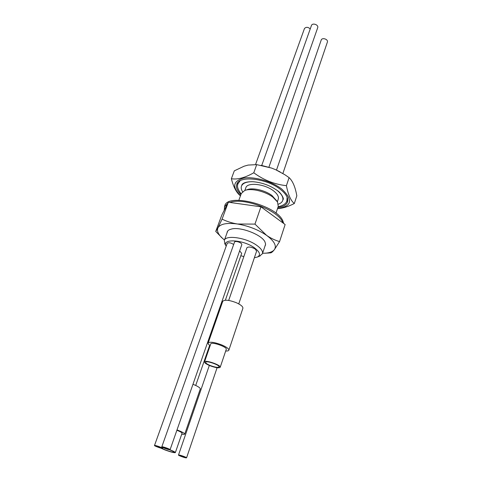 <?xml version="1.0" encoding="UTF-8"?>
<svg xmlns="http://www.w3.org/2000/svg" width="482" height="482" viewBox="0 0 482 482"><rect width="100%" height="100%" fill="white"/><g stroke="black" fill="none" stroke-linecap="round" stroke-linejoin="round"><path stroke-width="0.72" d="M240.518 195.668C231.944 187.064 232.884 181.238 243.338 178.195C253.725 176.183 271.697 181.226 281.759 189.046C293.351 199.94 291.947 206.447 277.536 208.555M277.505 208.634C282.597 208.369 288.206 206.657 294.321 203.512C290.833 200.759 288.194 194.818 286.41 185.672L286.224 185.648C274.463 184.353 263.648 180.057 253.779 172.773C244.995 177.768 237.524 179.756 231.366 178.732C233.378 186.636 236.168 192.131 239.729 195.216L240.458 195.825M244.862 190.438L245.826 187.775C247.206 181.991 264.829 183.871 273.625 190.926C277.409 193.909 278.964 196.626 278.277 199.072L277.373 201.759M245.669 190.185L247.176 189.691C252.646 187.365 265.329 190.336 272.035 195.572L276.897 201.06M277.198 190.456C281.85 194.264 283.663 197.68 282.633 200.711C281.994 202.259 280.578 203.416 278.379 204.169M242.579 191.703C241.325 189.745 240.934 187.962 241.398 186.347C242.47 183.335 246.013 181.78 252.02 181.684M287.808 200.271L286.35 201.988M237.686 185.04L237.608 182.792M240.916 194.565C237.036 190.667 235.686 187.161 236.867 184.04C239.446 175.297 266.829 178.388 280.373 189.366C286.043 193.872 288.459 197.988 287.615 201.711C286.603 204.886 283.362 206.802 277.903 207.447M254.369 257.774L257.484 257.002C260.967 254.978 259.882 251.869 254.237 247.676C242.826 239.434 221.467 238.451 226.136 246.085L226.185 246.175M240.849 255.713L243.832 256.617M233.668 244.495C230.98 242.747 228.836 242.344 227.227 243.283L154.493 445.488C154.945 445.007 162.645 447.7 162.657 448.35L161.85 448.35C159.916 448.073 153.704 445.645 154.493 445.488M170.08 449.712L241.807 244.663C242.253 242.777 235.373 240.385 234.517 242.097L161.807 446.82C162.259 446.326 170.074 449.043 170.08 449.712L169.236 449.712C167.26 449.429 161.006 446.983 161.807 446.82M225.365 300.208L241.675 253.333L239.632 250.869M238.747 303.895L256.617 251.134L255.135 248.977C251.206 246.868 248.453 246.477 246.88 247.796L228.679 300.437M225.076 244.223L224.293 240.44C225.534 234.674 246.055 237.59 256.623 245.242C261.154 248.477 263.088 251.303 262.431 253.725L259.473 256.201M238.849 200.265L241.307 193.475L244.669 190.511C250.857 187.872 265.317 191.258 272.951 197.21L277.481 201.94L278.271 206.344L275.981 213.195M294.321 203.512L296.822 195.812C295.291 187.058 292.719 181.003 289.092 177.629L286.41 185.672M253.779 172.773L256.695 164.633L271.511 168.049L275.626 169.694L284.778 174.671L289.092 177.629M231.366 178.732L234.306 170.845L244.097 166.206L248.103 165.079L256.695 164.633M261.172 165.326L271.511 168.049M275.626 169.694L280.144 171.923M255.544 164.537L304.479 28.492C306.172 26.811 308.088 26.962 310.227 28.932M160.976 447.971L161.566 447.971C160.145 447.031 158.186 446.32 155.704 445.826C154.529 445.778 159.229 447.67 160.976 447.971L161.108 447.609M185.697 457.816C183.744 457.52 177.738 455.183 178.503 455.038C178.93 454.562 186.564 457.201 186.57 457.834L185.697 457.816M276.493 170.092L321.277 39.867C322.344 37.337 328.176 39.247 327.435 41.946L282.88 173.49M184.853 457.448L185.492 457.46C184.112 456.556 182.184 455.864 179.708 455.37C178.509 455.297 183.064 457.129 184.853 457.448L184.98 457.081M261.75 165.428L311.511 25.323C312.655 22.702 318.554 24.745 317.759 27.54L268.908 167.182M168.357 449.326L168.971 449.326C167.543 448.374 165.561 447.658 163.03 447.163C161.832 447.109 166.567 449.019 168.357 449.326L168.489 448.947M169.417 449.742C172.514 450.953 174.098 451.773 174.171 452.2C173.243 452.478 170.297 451.718 165.32 449.911L161.609 448.302M162.904 447.651L163.314 447.754M169.911 449.778C173.466 451.182 175.279 452.122 175.352 452.604C174.267 452.935 170.809 452.044 164.983 449.929L160.705 448.079M176.888 430.251C180.31 431.649 182.039 432.631 182.069 433.191L175.352 452.604M177.015 429.878L180.672 431.402C183.449 432.697 184.799 433.601 184.727 434.107C184.564 434.451 183.57 434.457 181.75 434.119M184.727 434.107L200.277 388.968C200.422 388.263 199.162 387.221 196.499 385.829L192.981 384.244M210.309 365.549C207.176 364.217 205.621 363.133 205.651 362.289C205.977 360.235 220.045 365.085 219.045 366.91C217.991 367.76 215.08 367.308 210.309 365.549M209.965 365.705C206.29 364.145 204.47 362.874 204.507 361.892C204.874 359.476 221.377 365.169 220.196 367.302C218.961 368.296 215.55 367.766 209.965 365.705M204.507 361.892L210.736 343.955C211.188 341.334 227.504 346.962 226.257 349.305L220.196 367.302M210.152 345.648C208.634 344.576 207.971 343.708 208.158 343.045L208.598 342.575C211.134 341.75 215.562 342.551 221.871 344.979C226.642 347.064 228.968 348.799 228.854 350.179C228.595 350.818 227.54 351.095 225.684 350.998M228.854 350.179L242.892 308.287C243.097 306.666 240.886 304.799 236.27 302.69C229.016 299.943 224.498 299.497 222.726 301.352L208.158 343.045M222.865 238.698L215.743 231.426L217.978 227.763L222.082 219.129C226.787 221.449 231.926 223.082 237.506 224.01L254.96 224.106L266.612 235.385C270.842 238.277 275.162 240.337 279.578 241.578L274.342 249.7C272.89 251.526 271.721 252.574 270.854 252.845L264.937 253.225M222.082 219.129L228.323 202.211L221.792 215.086L215.743 231.426M228.323 202.211L260.943 206.808L254.96 224.106M260.943 206.808L285.133 224.528L279.578 241.578M227.034 232.878C227.088 231.432 227.992 230.33 229.739 229.559L231.95 228.92C241.223 226.775 261.72 234.812 264.925 241.813L265.612 244.091L265.335 245.043M265.022 245.989L265.395 245.344M265.612 244.091L264.986 246.091M224.449 240.018L221.889 237.795C217.985 233.945 216.677 230.601 217.978 227.763C220.376 223.865 226.889 222.612 237.506 224.01C248.477 225.889 258.183 229.679 266.612 235.385C274.324 241.127 276.903 245.898 274.342 249.7C272.818 251.574 270.028 252.719 265.962 253.14L268.962 253.014M262.576 253.297L265.962 253.14M224.178 210.381L224.745 205.886C227.408 192.649 276.788 205.205 282.886 220.961L283.723 223.497M229.962 202.44C243.29 197.174 277.843 210.098 282.53 222.039L282.904 222.895M224.353 206.941L227.733 203.38M240.482 195.764L239.729 195.216M262.431 253.725L265.612 244.211M224.293 240.44L227.709 231.017M257.484 257.002L260.244 255.894M226.136 246.085L224.66 243.506M178.503 455.038L209.321 365.434M186.57 457.834L217.093 367.718M195.71 385.443L209.676 345.305M221.889 237.795L221.099 237.108M241.157 193.897C237.795 189.547 236.746 186.16 238.018 183.744L240.102 180.762M287.115 197.138L286.892 200.765C286.23 203.543 283.308 205.543 278.132 206.772M241.801 185.196C242.06 184.076 244.181 181.539 252.948 181.72C262.021 182.509 270.155 185.462 277.355 190.571C280.801 192.499 284.476 199.084 283.03 199.554"/></g></svg>
